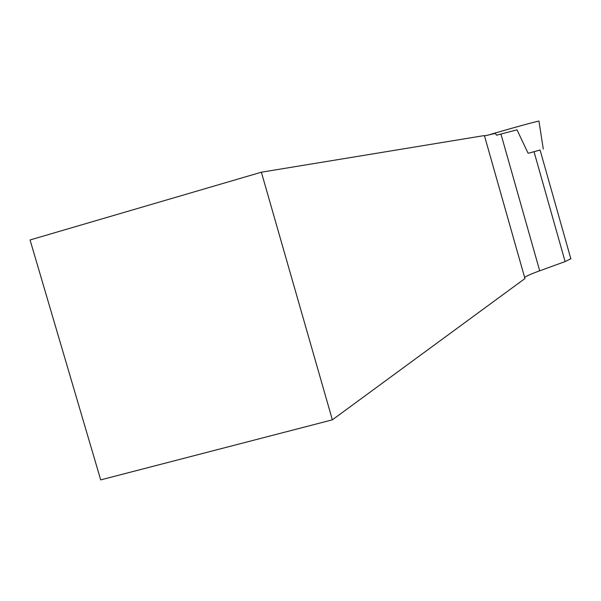 <?xml version="1.0" encoding="UTF-8"?>
<svg xmlns="http://www.w3.org/2000/svg" width="601" height="601" viewBox="0 0 601 601"><rect width="100%" height="100%" fill="white"/><g stroke="black" fill="none" stroke-linecap="round" stroke-linejoin="round"><path stroke-width="0.9" d="M538.969 121.207L538.962 121.109C538.195 120.846 507.928 129.185 487.456 135.308M524.643 277.489C526.183 276.129 531.201 273.898 539.698 270.811L500.956 134.061L516.995 129.846L528.136 153.323L540.089 150.047M261.367 172.209L30.05 239.957L100.698 479.891L332.361 419.836L524.943 278.541L484.398 135.556L261.367 172.209L332.361 419.836M500.956 134.061L496.554 135.202L495.382 133.384L484.489 135.886M528.136 153.323L534.019 151.677L565.113 261.585L539.698 270.811M565.113 261.585L570.83 258.73M540.081 150.017L534.019 151.677M543.281 149.086L538.962 121.109M540.074 150.002L570.897 258.978"/></g></svg>
